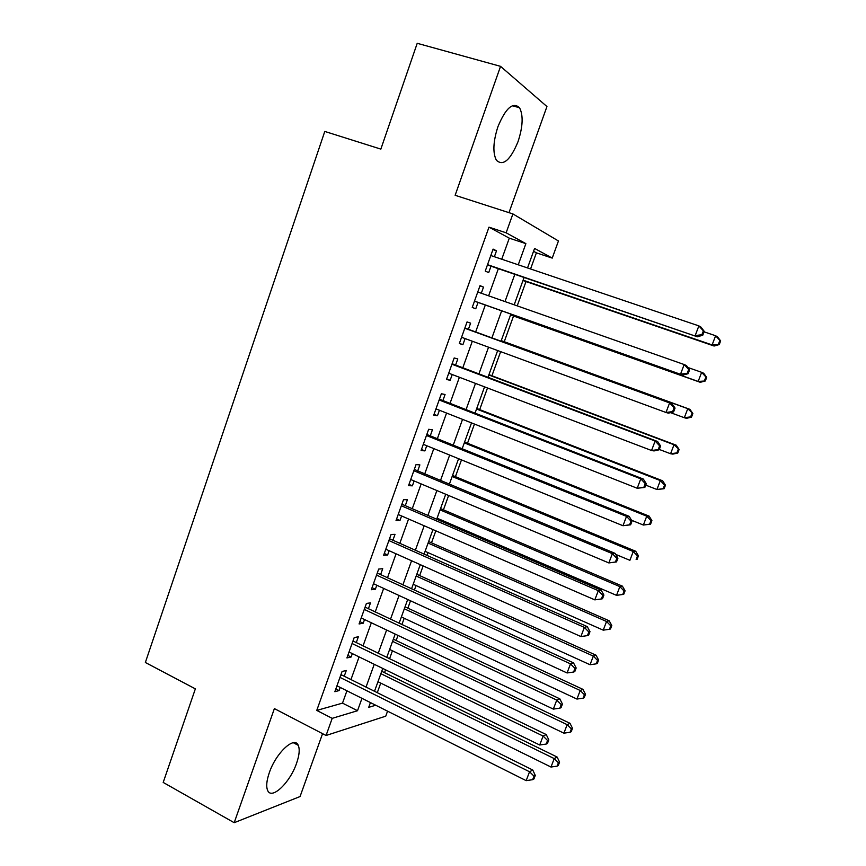 <?xml version="1.0" encoding="UTF-8"?>
<svg xmlns="http://www.w3.org/2000/svg" width="866" height="866" viewBox="0 0 866 866"><rect width="100%" height="100%" fill="white"/><g stroke="black" fill="none" stroke-linecap="round" stroke-linejoin="round"><path stroke-width="1.3" d="M296.583 763.217C299.365 755.174 299.917 749.209 298.24 745.312C294.559 735.624 275.962 752.835 269.294 772.743C266.566 780.721 266.014 786.62 267.648 790.452C271.621 800.346 290.164 782.474 296.583 763.217M518.041 141.634C522.912 126.674 523.421 115.384 519.568 107.774C512.975 101.625 505.766 107.914 497.939 126.653C493.133 141.678 492.624 152.881 496.402 160.264C503.114 166.445 510.323 160.232 518.041 141.634M387.557 711.17L385.749 716.171L326.06 735.483L332.198 718.347L357.517 710.715L361.977 698.353M508.981 212.657L546.944 106.54L500.548 66.346L417.217 43.3L380.845 149.114L324.782 131.437L145.358 662.49L195.359 688.86L163.198 782.431L234.199 822.7L300.058 796.547L322.563 733.664M501.739 259.215L509.295 238.161L488.987 227.163L506.134 232.802L512.899 213.924L558.451 240.975L552.227 258.1L534.582 248.423L527.524 267.94M530.566 268.969L536.39 252.84L552.227 258.1M377.251 692.768L380.737 683.112M384.526 672.655L385.554 669.808M389.538 658.799L392.428 650.788M396.152 640.504L397.992 635.417M401.911 624.592L404.195 618.27M407.864 608.149L410.516 600.788M414.37 590.157L416.037 585.535M419.642 575.587L423.138 565.92M426.916 555.485L427.956 552.595M431.495 542.82L435.836 530.826M439.538 520.574L439.95 519.438M443.424 509.836L448.62 495.482M455.429 476.646L461.491 459.889M467.521 443.24L474.46 424.059M479.677 409.618L487.504 387.979M491.92 375.768L500.656 351.65M504.25 341.713L513.538 316.014M517.208 305.871L526.008 281.558M344.192 676.346L346.292 670.479L342.081 671.475L334.85 691.707L339.093 690.581L340.219 687.442M356.24 642.691L358.351 636.781L354.205 637.571L346.92 657.933L351.109 657.023L352.332 653.603M368.364 608.82L370.496 602.866L366.415 603.44L359.076 623.942L363.2 623.239L364.521 619.536M380.564 574.71L382.718 568.713L378.691 569.07L371.319 589.714L375.368 589.226L376.797 585.243M392.861 540.373L395.015 534.344L391.064 534.484L383.638 555.268L387.622 554.998L389.159 550.711M405.234 505.809L407.399 499.736L403.513 499.66L396.033 520.574L399.962 520.531L401.597 515.952M417.683 471.007L419.869 464.901L416.048 464.587L408.525 485.664L412.378 485.826L414.121 480.955M430.218 435.977L432.426 429.817L428.67 429.287L421.093 450.504L424.881 450.894L426.732 445.719M442.851 400.709L445.07 394.506L441.379 393.749L433.747 415.106L437.471 415.723L439.43 410.246M455.559 365.192L457.789 358.957L454.174 357.961L446.488 379.46L450.147 380.315L452.214 374.523M468.354 329.437L470.606 323.159L467.055 321.925L459.316 343.575L462.909 344.668L465.085 338.563M481.301 293.26L483.509 287.111L480.035 285.639L472.241 307.441L475.759 308.772L478.01 302.461M536.39 252.84L533.543 251.292M488.987 227.163L316.75 710.423L342.514 703.127L346.93 690.808M350.914 679.691L359.098 656.904M363.016 645.971L371.341 622.773M375.195 612.024L383.66 588.404M387.448 577.849L396.076 553.807M399.789 543.447L408.568 518.983M412.216 508.818L421.147 483.91M424.719 473.951L433.812 448.61M437.308 438.845L446.564 413.06M449.984 403.491L459.402 377.262M462.758 367.909L472.327 341.226M475.607 332.079L485.306 305.048M488.608 295.826L498.307 268.785M494.378 256.726L496.489 250.815L493.1 249.105L485.252 271.058L488.695 272.628L490.968 266.273M326.06 735.483L274.381 708.605L234.199 822.7M316.75 710.423L332.198 718.347M500.548 66.346L455.137 195.294L512.899 213.924M370.431 702.586L368.71 707.349L375.714 705.238M524.038 277.575L514.198 304.81M510.843 314.109L500.992 341.334M497.669 350.546L487.948 377.424M484.549 386.853L475.001 413.266M471.515 422.9L462.13 448.869M458.579 458.709L449.357 484.224M445.719 494.259L436.659 519.34M432.957 529.581L424.059 554.218M420.281 564.654L411.534 588.858M407.691 599.488L399.096 623.271M395.188 634.085L386.745 657.446M382.761 668.455L374.469 691.393M518.258 264.801L525.879 243.638L506.134 232.802M366.004 687.182L374.253 664.298M378.215 653.321L386.615 630.015M390.501 619.222L399.053 595.505M402.874 584.896L411.577 560.757M415.334 550.343L424.188 525.77M427.869 515.551L436.886 490.546M440.491 480.533L449.671 455.072M453.21 445.265L462.541 419.361M466.005 409.759L475.499 383.4M478.887 374.004L488.554 347.19M491.866 338.011L501.652 310.851M504.997 301.585L514.794 274.414M509.295 238.161L525.879 243.638M342.514 703.127L357.517 710.715M492.916 249.614L496.489 250.815M479.948 285.867L483.509 287.111M459.391 343.369L462.909 344.668M446.661 378.983L450.147 380.315M434.018 414.349L437.471 415.723M421.45 449.486L424.881 450.894M408.969 484.386L412.378 485.826M396.585 519.048L399.962 520.531M384.266 553.482L387.622 554.998M372.044 587.689L375.368 589.226M359.888 621.669L363.2 623.239M347.829 655.421L351.109 657.023M335.835 688.946L339.093 690.581M487.428 264.953L697.401 336.798L487.536 264.66M701.893 334.72L695.192 335.575L698.873 325.887L701.059 327.175L704.231 331.353L703.365 330.855L701.893 334.72L702.759 335.218L704.231 331.353M490.805 255.524L698.873 325.887L703.365 330.855M488.316 265.364L487.341 265.202M697.401 336.798L702.759 335.218M522.977 280.519L714.104 346.021L712.112 344.917L715.619 335.748L704.058 331.83M523.107 280.173L712.112 344.917L719.245 344.56L720.642 340.901L719.863 340.446L718.455 344.116M719.863 340.446L715.619 335.748L717.589 336.906L720.642 340.901M719.245 344.56L714.104 346.021M474.481 301.173L682.841 375.119L474.514 301.097M687.214 373.3L680.535 374.166L684.183 364.543L686.478 365.571L689.585 369.858L688.676 369.457L687.214 373.3L688.124 373.69L689.585 369.858M477.761 292.004L684.183 364.543L688.676 369.457M475.38 301.53L474.416 301.346M682.841 375.119L688.124 373.69M673.596 411.88L675.047 408.07L674.094 407.789L672.644 411.599L673.596 411.88L668.39 413.158L665.986 412.476L461.578 337.275M672.644 411.599L665.986 412.476L669.613 402.917L671.994 403.675L464.88 328.008M464.804 328.246L669.613 402.917L674.094 407.789M675.047 408.07L671.994 403.675M659.167 449.79L660.606 446.012L659.632 445.828L658.192 449.616L659.167 449.79L654.036 450.926L651.546 450.504L448.729 373.203M658.192 449.616L651.546 450.504L655.14 441.021L657.619 441.508L452.117 363.731M451.933 364.24L655.14 441.021L659.632 445.828M660.606 446.012L657.619 441.508M644.845 487.428L646.274 483.683L645.267 483.596L643.828 487.363L644.845 487.428L637.203 488.251L435.966 408.882M643.828 487.363L637.203 488.251L640.786 478.833L643.341 479.071L439.43 399.204M439.149 399.984L640.786 478.833L645.267 483.596M646.274 483.683L643.341 479.071M510.539 314.953L700.248 382.307L698.169 381.441L701.655 372.337L687.864 367.487M510.572 314.845L698.169 381.441L705.314 380.975L706.699 377.349L705.887 376.991L704.502 380.629M705.887 376.991L701.655 372.337L703.701 373.257L706.699 377.349M705.314 380.975L700.248 382.307M670.511 412.638L684.324 417.715L687.777 408.676L689.921 409.347L501.252 340.619M692.021 413.277L690.635 416.892L691.49 417.141L692.865 413.537L687.777 408.676L501.23 340.706M691.49 417.141L686.489 418.332L684.324 417.715L690.635 416.892M689.921 409.347L692.865 413.537M659.297 449.454L670.576 453.741L674.008 444.756L676.227 445.2L488.954 374.653M678.24 449.313L676.866 452.907L677.753 453.059L679.117 449.476L674.008 444.756L488.835 374.978M677.753 453.059L672.817 454.12L670.576 453.741L676.866 452.907M676.227 445.2L679.117 449.476M645.733 485.112L656.926 489.507L660.325 480.587L662.631 480.792L476.733 408.471M664.558 485.101L663.194 488.662L664.114 488.727L665.478 485.176L664.558 485.101L660.325 480.587L476.527 409.033M664.114 488.727L656.926 489.507L663.194 488.662M662.631 480.792L665.478 485.176M630.632 524.796L632.05 521.072L631 521.094L629.582 524.828L630.632 524.796L622.979 525.727L423.301 444.323M629.582 524.828L622.979 525.727L626.529 516.385L629.171 516.352L426.83 434.451M426.462 435.49L626.529 516.385L631 521.094M632.05 521.072L629.171 516.352M631.552 520.25L643.362 525.034L646.75 516.179L649.132 516.147L464.587 442.061M650.972 520.639L649.619 524.179L650.572 524.157L651.914 520.618L650.972 520.639L646.75 516.179L464.295 442.872M650.572 524.157L643.362 525.034L649.619 524.179M649.132 516.147L651.914 520.618M616.516 561.893L617.923 558.191L616.841 558.321L615.434 562.023L616.516 561.893L608.852 562.932L410.711 479.526M615.434 562.023L608.852 562.932L612.37 553.655L615.109 553.374L414.316 469.448M413.851 470.747L612.37 553.655L616.841 558.321M617.923 558.191L615.109 553.374M615.694 554.392L629.896 560.313L633.252 551.523L635.72 551.263L452.528 475.445M637.484 555.94L636.131 559.458L637.116 559.339L638.458 555.831L637.484 555.94L633.252 551.523L452.149 476.484M637.116 559.339L636.131 559.458M635.72 551.263L638.458 555.831M401.326 505.766L598.319 590.666L594.823 599.867L398.208 514.491M401.889 504.218L601.134 590.136L598.319 590.666L602.79 595.278L601.383 598.958L602.509 598.72L603.905 595.05L602.79 595.278M603.905 595.05L601.134 590.136M594.823 599.867L601.383 598.958M437.07 518.193L616.527 595.353L619.861 586.618L622.394 586.141L440.545 508.602M624.083 591.002L622.741 594.487L623.747 594.282L625.09 590.796L624.083 591.002L619.861 586.618L440.08 509.879M622.741 594.487L616.527 595.353M622.394 586.141L625.09 590.796M388.888 540.557L584.366 627.395L580.891 636.542L385.792 549.217M389.538 538.749L587.267 626.627L584.366 627.395L588.826 631.963L587.44 635.622L588.599 635.287L589.984 631.639L588.826 631.963M589.984 631.639L587.267 626.627M580.891 636.542L587.44 635.622M425.098 551.328L603.234 630.156L606.546 621.485L609.166 620.781L428.627 541.564M610.768 625.815L609.437 629.29L610.487 628.987L611.807 625.523L610.768 625.815L606.546 621.485L428.085 543.069M609.437 629.29L603.234 630.156M609.166 620.781L611.807 625.523M376.537 575.1L570.51 663.876L567.068 672.958L373.463 583.706M377.273 573.043L573.498 662.858L570.51 663.876L574.97 668.39L573.595 672.027L574.786 671.594L576.161 667.978L574.97 668.39M576.161 667.978L573.498 662.858M567.068 672.958L573.595 672.027M364.272 609.426L556.762 700.096L553.342 709.102L361.209 617.967M365.095 607.12L559.826 698.84L556.762 700.096L561.211 704.567L559.847 708.172L561.071 707.641L562.435 704.047L561.211 704.567M562.435 704.047L559.826 698.84M553.342 709.102L559.847 708.172M352.083 643.514L543.101 736.046L539.702 744.998L349.041 652.001M352.992 640.97L546.251 734.563L543.101 736.046L547.561 740.473L546.197 744.056L547.453 743.439L548.806 739.867L547.561 740.473M548.806 739.867L546.251 734.563M539.702 744.998L546.197 744.056M339.97 677.385L529.548 771.758L526.171 780.645L336.961 685.807M340.966 674.592L532.774 770.036L529.548 771.758L533.997 776.131L532.644 779.681L533.932 778.978L535.275 775.427L533.997 776.131M535.275 775.427L532.774 770.036M526.171 780.645L532.644 779.681M413.201 584.247L590.038 664.731L593.329 656.103L596.024 655.194L416.795 574.299M597.551 660.401L596.23 663.843L597.302 663.464L598.612 660.022L597.551 660.401L593.329 656.103L416.167 576.031M596.23 663.843L590.038 664.731M596.024 655.194L598.612 660.022M401.38 616.949L576.94 699.057L580.209 690.494L582.97 689.368L405.039 606.839M584.42 694.748L583.11 698.169L584.204 697.704L585.513 694.283L584.42 694.748L580.209 690.494L404.325 608.787M583.11 698.169L576.94 699.057M582.97 689.368L585.513 694.283M389.635 649.446L563.918 733.166L567.165 724.658L570.001 723.316L393.348 639.173M571.376 728.869L570.077 732.268L571.203 731.705L572.502 728.317L571.376 728.869L567.165 724.658L392.569 641.338M570.077 732.268L563.918 733.166M570.001 723.316L572.502 728.317M377.966 681.737L550.993 767.038L554.218 758.584L557.119 757.036L381.744 671.291M558.418 762.751L557.13 766.129L558.289 765.49L559.577 762.123L558.418 762.751L554.218 758.584L380.878 673.683M557.13 766.129L550.993 767.038M557.119 757.036L559.577 762.123M464.825 328.182L465.746 328.485M452.03 363.969L452.961 364.207M439.322 399.507L440.274 399.702M426.7 434.819L427.663 434.949M414.165 469.881L415.15 469.957M401.705 504.716L402.712 504.726M389.343 539.312L390.36 539.269M377.046 573.671L378.085 573.573M364.846 607.813L365.896 607.661M352.722 641.717L353.793 641.511M340.674 675.404L341.767 675.144M298.24 745.312L293.336 742.725M519.568 107.774L512.336 105.695"/></g></svg>
